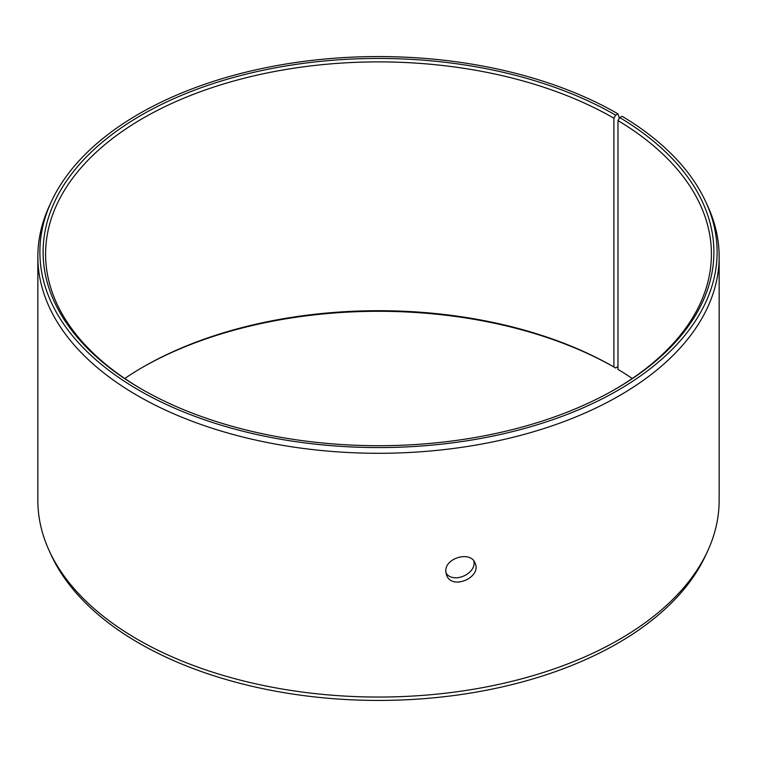 <?xml version="1.0" encoding="UTF-8"?>
<svg xmlns="http://www.w3.org/2000/svg" width="757" height="757" viewBox="0 0 757 757"><rect width="100%" height="100%" fill="white"/><g stroke="black" fill="none" stroke-linecap="round" stroke-linejoin="round"><path stroke-width="1.14" d="M619.377 118.206L617.939 113.834A338.625 195.505 180 0 0 290.612 63.266A338.625 195.505 180 0 0 51.287 201.759A338.625 195.505 180 0 0 378.5 447.576A338.625 195.505 180 0 0 705.713 201.759A338.625 195.505 180 0 0 622.084 116.266L619.756 117.562L617.977 120.581L617.977 369.388A332.91 192.202 180 0 1 632.265 378.5M124.735 378.5A332.91 192.202 180 0 1 143.092 367.003A332.91 192.202 180 0 1 613.899 366.994L615.649 368.006L617.977 366.568M142.221 367.505A335.389 193.631 180 0 1 615.649 368.006M705.713 201.759L707.672 206.008A340.65 196.669 180 0 1 719.15 256.623L719.15 500.377A340.65 196.669 180 0 1 707.672 550.992L705.713 555.241A338.625 195.505 180 0 1 378.5 700.433A338.625 195.505 180 0 1 51.287 555.241L49.328 550.992A340.65 196.669 180 0 1 37.85 500.377L37.85 256.623A340.65 196.669 180 0 1 49.328 206.008L51.287 201.759M707.672 550.992A340.65 196.669 180 0 1 378.5 697.046A340.65 196.669 180 0 1 49.328 550.992M719.15 256.623A340.65 196.669 180 0 1 378.5 453.292A340.65 196.669 180 0 1 37.85 256.623M619.756 117.562A335.389 193.631 180 0 1 615.659 388.994A335.389 193.631 180 0 1 141.341 388.994A335.389 193.631 180 0 1 141.351 115.149A335.389 193.631 180 0 1 615.649 115.149L613.899 118.187L613.899 366.994M617.939 113.834L615.649 115.149M617.977 120.581A332.91 192.202 180 0 1 711.41 254.097A332.91 192.202 180 0 1 614.779 389.495M142.221 389.495A332.91 192.202 180 0 1 45.59 254.097A332.91 192.202 180 0 1 251.106 76.523A332.91 192.202 180 0 1 613.899 118.187M445.949 573.011C453.216 584.309 476.882 573.711 473.844 560.965M445.797 571.298C444.917 557.767 470.759 550.642 475.046 563.019C482.19 577.127 452.175 590.574 446.621 575.292L445.797 571.298"/></g></svg>
